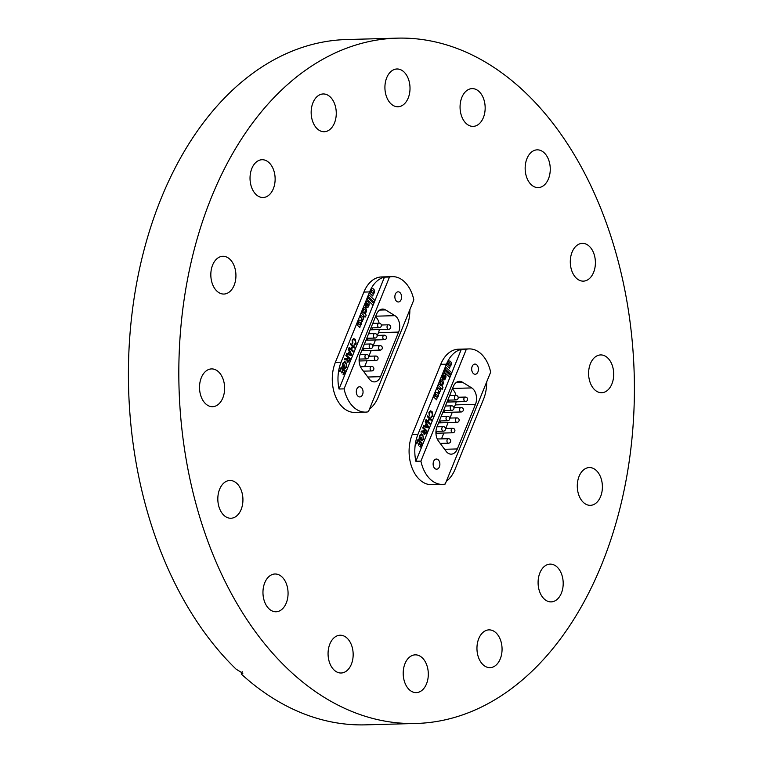 <?xml version="1.0" encoding="UTF-8"?>
<svg xmlns="http://www.w3.org/2000/svg" width="763" height="763" viewBox="0 0 763 763"><rect width="100%" height="100%" fill="white"/><g stroke="black" fill="none" stroke-linecap="round" stroke-linejoin="round"><path stroke-width="1.14" d="M434.471 395.396L433.775 397.113L436.674 399.841L437.075 397.809A3.586 2.375 88.4 0 0 438.239 396.216A2.585 1.717 88.4 0 0 436.76 392.392A3.29 2.184 88.4 0 0 436.512 392.382A3.29 2.184 88.4 0 0 436.293 392.401A3.481 2.318 88.4 0 0 435.101 393.842A3.481 2.318 88.4 0 0 434.767 395.635M440.013 381.614A6.514 4.33 88.4 0 0 439.707 382.501L440.537 383.284A1.564 1.04 -91.6 0 1 440.68 382.253A1.564 1.04 -91.6 0 1 440.709 382.177A1.23 0.82 -91.6 0 1 442.073 383.646A1.955 1.297 -91.6 0 1 441.577 384.266L442.435 385.067A4.187 2.775 88.4 0 0 442.969 384.314A2.728 1.812 88.4 0 0 443.074 381.452A2.728 1.812 88.4 0 0 441.415 379.984A2.728 1.812 88.4 0 0 440.833 380.146A6.514 4.33 88.4 0 0 440.013 381.614M440.499 383.245A1.564 1.04 -91.6 0 1 440.642 382.253A1.564 1.04 -91.6 0 1 440.68 382.177L440.709 382.177M440.68 382.177A1.23 0.82 -91.6 0 1 441.405 381.529L441.405 381.529M442.359 378.829L443.026 377.199A1.059 0.706 -91.6 0 1 444.238 375.663L442.75 379.335A2.766 1.841 88.4 0 0 443.913 379.917A2.766 1.841 88.4 0 0 445.268 378.925L445.802 377.618A2.804 1.869 88.4 0 0 444.772 373.832A2.661 1.764 88.4 0 0 444.123 373.66A2.661 1.764 88.4 0 0 443.074 374.223L442.025 376.788A2.251 1.488 88.4 0 0 442.378 378.868L443.055 377.199A1.059 0.706 -91.6 0 1 443.837 375.539L443.837 375.539M448.568 363.484A1.383 0.925 88.4 0 0 448.549 364.914L449.102 365.429A1.488 0.992 88.4 0 0 449.846 364.943A2.918 1.936 88.4 0 0 450.036 364.456A1.059 0.706 88.4 0 0 448.568 363.484L448.606 363.474A1.383 0.925 88.4 0 0 448.587 364.914L449.13 365.429M447.9 362.32A2.852 1.898 88.4 0 0 447.814 362.53A1.965 1.307 88.4 0 0 447.728 364.113L447.328 363.741L446.622 365.477L449.617 368.3L450.027 366.259A2.184 1.45 88.4 0 0 450.857 365.467A2.766 1.841 88.4 0 0 451.343 363.779A2.566 1.707 88.4 0 0 450.399 361.347A2.852 1.898 88.4 0 0 449.445 360.994A2.852 1.898 88.4 0 0 447.9 362.32M477.953 371.886A5.083 3.376 88.4 0 0 477.962 366.679A5.083 3.376 88.4 0 0 474.92 364.085A5.083 3.376 88.4 0 0 472.163 366.44A5.083 3.376 88.4 0 0 472.154 371.657A5.083 3.376 88.4 0 0 475.196 374.251A5.083 3.376 88.4 0 0 477.953 371.886M439.393 466.842A5.083 3.376 88.4 0 0 439.412 461.625A5.083 3.376 88.4 0 0 436.36 459.04A5.083 3.376 88.4 0 0 433.613 461.396A5.083 3.376 88.4 0 0 433.594 466.613A5.083 3.376 88.4 0 0 436.646 469.197A5.083 3.376 88.4 0 0 439.393 466.842M439.889 391.848L440.604 390.151L437.714 387.423L437.027 389.13L438.467 390.513A1.297 0.868 -91.6 0 1 438.658 392.029A4.216 2.794 -91.6 0 1 438.525 392.401A1.288 0.858 -91.6 0 1 438.162 392.897L439.154 393.832L439.431 393.174A2.289 1.526 88.4 0 0 439.421 391.409L439.908 391.867L440.604 390.151L437.704 387.451M439.135 383.913L438.439 385.639L440.47 387.547L440.079 388.52L440.938 389.33L441.329 388.357L442.282 389.254L442.979 387.528L442.273 386.059L439.135 383.913M450.609 375.701L444.724 370.16L444.018 371.896L449.903 377.437L450.609 375.701L451.782 372.811L445.897 367.27L445.201 368.977L451.086 374.519M445.888 367.289L451.772 372.83L461.291 349.406A32.618 21.66 88.4 0 0 446.441 364.189L417.905 434.452A32.618 21.66 88.4 0 0 415.864 461.272L449.903 377.437M421.624 439.746L423.122 438.878L423.103 436.283L421.243 434.757L419.984 435.94L419.726 437.991L420.47 438.696L421.109 437.123L421.567 437.552L420.594 439.955L419.135 438.582L419.497 435.578L421.31 433.851L422.721 434.481L423.57 439.326L421.443 440.613L422.149 439.869L421.615 439.755M422.13 440.795L421.443 440.613M426.126 423.57L425.182 421.767L425.535 420.89L428.539 426.927L428.157 427.852L423.274 426.469L423.627 425.592L425.115 426.069L426.126 423.57M431.143 416.379L432.554 415.673L431.753 412.392L430.485 411.743L429.426 412.697L429.283 415.978L428.93 412.354L430.523 410.837L432.087 411.572L432.993 416.14L430.923 417.313L431.648 416.493L431.143 416.388M431.553 417.456L430.923 417.313L432.993 416.14M429.121 418.42L427.251 416.665L427.585 415.835L431.534 419.545L431.2 420.375L429.579 418.849L428.424 421.701L430.046 423.227L429.703 424.047L425.764 420.337L426.097 419.516L427.967 421.271L429.121 418.42M424.457 429.588L422.683 427.919L423.017 427.089L426.965 430.809L425.935 433.346L424.075 434.309L423.646 431.753L420.995 432.077L421.376 431.124L423.923 430.818L424.457 429.588M424.829 434.633L424.075 434.309M423.265 432.03L422.473 432.135L423.265 432.03M416.798 443.952L416.34 443.522L418.086 439.25L422.025 442.96L420.356 447.089L419.898 446.66L421.233 443.36L420.022 442.216L418.773 445.296L418.315 444.867L419.564 441.787L418.2 440.499L416.798 443.952M438.649 422.654A2.251 1.497 88.4 0 0 439.307 422.864A2.251 1.497 88.4 0 0 440.528 421.825M435.931 432.84A2.251 1.497 88.4 0 0 436.302 432.23M442.874 412.249A2.251 1.497 88.4 0 0 443.532 412.459A2.251 1.497 88.4 0 0 444.753 411.419M447.099 401.843A2.251 1.497 88.4 0 0 447.757 402.053A2.251 1.497 88.4 0 0 448.978 401.004M446.345 481.281A32.618 21.66 88.4 0 0 455.034 469.379L483.57 399.116A32.618 21.66 88.4 0 0 486.68 381.958M415.864 461.272L420.899 461.138A32.618 21.66 88.4 0 0 442.416 484.381A32.618 21.66 88.4 0 0 445.23 484.019L490.657 372.144A32.618 21.66 88.4 0 0 469.15 348.91A32.618 21.66 88.4 0 0 466.327 349.263L461.291 349.406M452.545 388.453L471.744 387.919L462.397 382.187L456.455 382.349M471.744 387.919A11.245 7.468 -91.6 0 1 475.463 404.342L455.292 404.895A11.245 7.468 88.4 0 0 456.15 401.824M444.61 449.283L457.352 448.94L475.463 404.342M457.352 448.94A11.245 7.468 -91.6 0 1 451.257 454.157A11.245 7.468 -91.6 0 1 446.04 451.219L438.487 441.062A11.245 7.468 -91.6 0 1 436.999 426.736L453.308 386.555A11.245 7.468 -91.6 0 1 459.402 381.338A11.245 7.468 -91.6 0 1 462.397 382.187M420.899 461.138L466.327 349.263M441.491 438.887L443.866 433.031M445.716 428.482L448.091 422.626M449.941 418.076L452.316 412.22M454.166 407.671L455.292 404.895M455.95 395.434A11.245 7.468 88.4 0 0 452.316 389.006M430.446 411.743L429.426 412.697M429.388 412.697L429.741 415.272M429.712 415.272L429.264 415.949M430.504 410.837L432.087 411.572M432.058 411.572L432.955 416.14M427.576 415.864L431.534 419.545L431.171 420.356M429.55 418.849L428.424 421.701M428.386 421.701L430.046 423.227M430.008 423.227L429.683 424.028M426.088 419.536L427.967 421.271M425.525 420.928L428.539 426.927L428.129 427.843M423.627 425.601L425.115 426.069M426.899 426.66L427.9 426.965L426.479 424.247L425.63 426.25L427.9 426.965M426.45 424.247L425.668 426.25L426.937 426.651M423.007 427.118L426.965 430.809L425.897 433.346L424.037 434.309M421.376 431.133L422.473 431.181M424.362 433.47L425.468 432.945L426.174 431.2L424.905 430.008L424.238 431.581L424.772 433.651M424.877 430.017L424.276 431.581L424.8 433.651M420.442 438.696L419.726 437.991M421.1 437.142L421.567 437.552L420.566 439.927M421.29 433.851L422.721 434.481L423.57 439.326L421.405 440.623M421.243 434.757L419.984 435.94M419.955 435.94L419.688 437.991M418.076 439.269L422.025 442.96M421.996 442.96L420.327 447.061M418.753 445.268L420.022 442.216M416.779 443.932L418.2 440.499M449.598 368.281L449.998 366.269A2.184 1.45 88.4 0 0 450.819 365.467L450.857 365.467A2.766 1.841 88.4 0 0 451.315 363.779A2.566 1.707 88.4 0 0 450.361 361.347L450.399 361.347M450.361 361.347A2.852 1.898 88.4 0 0 449.426 360.994M449.235 362.93L449.264 362.93A1.24 0.82 88.4 0 0 448.606 363.474M450.599 375.72L444.715 370.179M443.894 379.917A2.766 1.841 88.4 0 0 445.239 378.934L445.802 377.618A2.804 1.869 88.4 0 0 444.734 373.832L444.772 373.832M444.734 373.832A2.661 1.764 88.4 0 0 444.104 373.66M444.829 376.302L443.999 378.295A1.221 0.811 88.4 0 0 444.171 378.314L444.19 378.314A1.221 0.811 88.4 0 0 444.848 377.742L444.924 377.561A1.04 0.687 88.4 0 0 444.829 376.302L444.028 378.295A1.221 0.811 88.4 0 0 444.19 378.314M441.138 385.83L439.126 383.932M442.254 389.225L442.979 387.528L441.405 385.258M440.919 389.311L441.329 388.357M442.416 385.057A4.187 2.775 88.4 0 0 442.931 384.314L442.969 384.314M442.931 384.314A2.728 1.812 88.4 0 0 443.045 381.462A2.728 1.812 88.4 0 0 441.396 379.984M439.135 393.813L439.393 393.174A2.289 1.526 88.4 0 0 439.393 391.409L439.421 391.409M436.646 399.812L437.075 397.809A3.586 2.375 88.4 0 0 438.21 396.216A2.585 1.717 88.4 0 0 436.722 392.392L436.76 392.392M436.331 394.385L436.36 394.385A1.221 0.811 88.4 0 0 435.711 394.929A1.698 1.125 88.4 0 0 435.644 396.464L436.198 396.979A1.764 1.173 88.4 0 0 437.037 396.197A1.183 0.782 88.4 0 0 435.673 394.929A1.698 1.125 88.4 0 0 435.616 396.464L436.198 396.979M611.907 383.932A18.894 12.551 -91.6 0 1 601.673 392.707A18.894 12.551 -91.6 0 1 590.352 383.064A18.894 12.551 -91.6 0 1 590.4 363.703A18.894 12.551 -91.6 0 1 600.634 354.929A18.894 12.551 -91.6 0 1 611.955 364.561A18.894 12.551 -91.6 0 1 611.907 383.932M593.604 272.362A18.894 12.551 -91.6 0 1 583.361 281.137A18.894 12.551 -91.6 0 1 572.05 271.504A18.894 12.551 -91.6 0 1 572.088 252.133A18.894 12.551 -91.6 0 1 582.331 243.359A18.894 12.551 -91.6 0 1 593.643 252.992A18.894 12.551 -91.6 0 1 593.604 272.362M544.181 152.781A18.894 12.551 -91.6 0 1 549.875 173.83A18.894 12.551 -91.6 0 1 538.23 187.612A18.894 12.551 -91.6 0 1 531.229 184.684A18.894 12.551 -91.6 0 1 525.545 163.625A18.894 12.551 -91.6 0 1 537.19 149.844A18.894 12.551 -91.6 0 1 544.181 152.781M479.088 91.541A18.894 12.551 -91.6 0 1 484.772 112.6A18.894 12.551 -91.6 0 1 473.127 126.381A18.894 12.551 -91.6 0 1 466.136 123.453A18.894 12.551 -91.6 0 1 460.451 102.395A18.894 12.551 -91.6 0 1 472.097 88.613A18.894 12.551 -91.6 0 1 479.088 91.541M403.942 71.922A18.894 12.551 -91.6 0 1 409.626 92.972A18.894 12.551 -91.6 0 1 397.99 106.763A18.894 12.551 -91.6 0 1 390.99 103.825A18.894 12.551 -91.6 0 1 385.305 82.776A18.894 12.551 -91.6 0 1 396.951 68.985A18.894 12.551 -91.6 0 1 403.942 71.922M330.188 96.891A18.894 12.551 -91.6 0 1 335.882 117.95A18.894 12.551 -91.6 0 1 324.237 131.732A18.894 12.551 -91.6 0 1 317.236 128.804A18.894 12.551 -91.6 0 1 311.552 107.745A18.894 12.551 -91.6 0 1 323.197 93.963A18.894 12.551 -91.6 0 1 330.188 96.891M273.335 188.728A18.894 12.551 -91.6 0 1 263.101 197.503A18.894 12.551 -91.6 0 1 251.78 187.87A18.894 12.551 -91.6 0 1 251.828 168.499A18.894 12.551 -91.6 0 1 262.062 159.725A18.894 12.551 -91.6 0 1 273.383 169.367A18.894 12.551 -91.6 0 1 273.335 188.728M234.136 285.286A18.894 12.551 -91.6 0 1 223.893 294.051A18.894 12.551 -91.6 0 1 212.581 284.418A18.894 12.551 -91.6 0 1 212.619 265.047A18.894 12.551 -91.6 0 1 222.863 256.282A18.894 12.551 -91.6 0 1 234.174 265.915A18.894 12.551 -91.6 0 1 234.136 285.286M222.825 397.914A18.894 12.551 -91.6 0 1 212.591 406.689A18.894 12.551 -91.6 0 1 201.27 397.056A18.894 12.551 -91.6 0 1 201.318 377.685A18.894 12.551 -91.6 0 1 211.551 368.911A18.894 12.551 -91.6 0 1 222.872 378.543A18.894 12.551 -91.6 0 1 222.825 397.914M241.137 509.484A18.894 12.551 -91.6 0 1 230.893 518.249A18.894 12.551 -91.6 0 1 219.572 508.616A18.894 12.551 -91.6 0 1 219.62 489.245A18.894 12.551 -91.6 0 1 229.854 480.48A18.894 12.551 -91.6 0 1 241.175 490.113A18.894 12.551 -91.6 0 1 241.137 509.484M281.995 576.933A18.894 12.551 -91.6 0 1 287.68 597.982A18.894 12.551 -91.6 0 1 276.034 611.773A18.894 12.551 -91.6 0 1 269.034 608.836A18.894 12.551 -91.6 0 1 263.349 587.787A18.894 12.551 -91.6 0 1 274.995 573.995A18.894 12.551 -91.6 0 1 281.995 576.933M347.089 638.164A18.894 12.551 -91.6 0 1 352.773 659.222A18.894 12.551 -91.6 0 1 341.128 673.004A18.894 12.551 -91.6 0 1 334.137 670.067A18.894 12.551 -91.6 0 1 328.452 649.017A18.894 12.551 -91.6 0 1 340.098 635.226A18.894 12.551 -91.6 0 1 347.089 638.164M422.235 657.792A18.894 12.551 -91.6 0 1 427.919 678.841A18.894 12.551 -91.6 0 1 416.274 692.623A18.894 12.551 -91.6 0 1 409.283 689.695A18.894 12.551 -91.6 0 1 403.589 668.636A18.894 12.551 -91.6 0 1 415.234 654.854A18.894 12.551 -91.6 0 1 422.235 657.792M495.988 632.813A18.894 12.551 -91.6 0 1 501.673 653.872A18.894 12.551 -91.6 0 1 490.027 667.654A18.894 12.551 -91.6 0 1 483.036 664.716A18.894 12.551 -91.6 0 1 477.342 643.667A18.894 12.551 -91.6 0 1 488.988 629.876A18.894 12.551 -91.6 0 1 495.988 632.813M561.396 593.118A18.894 12.551 -91.6 0 1 551.163 601.883A18.894 12.551 -91.6 0 1 539.842 592.25A18.894 12.551 -91.6 0 1 539.889 572.879A18.894 12.551 -91.6 0 1 550.123 564.115A18.894 12.551 -91.6 0 1 561.444 573.747A18.894 12.551 -91.6 0 1 561.396 593.118M600.605 496.56A18.894 12.551 -91.6 0 1 590.362 505.335A18.894 12.551 -91.6 0 1 579.041 495.702A18.894 12.551 -91.6 0 1 579.088 476.331A18.894 12.551 -91.6 0 1 589.322 467.557A18.894 12.551 -91.6 0 1 600.643 477.199A18.894 12.551 -91.6 0 1 600.605 496.56M211.475 197.255A342.787 227.679 -91.6 0 1 397.189 38.15A342.787 227.679 -91.6 0 1 602.57 212.925A342.787 227.679 -91.6 0 1 601.749 564.353A342.787 227.679 -91.6 0 1 416.035 723.467A342.787 227.679 -91.6 0 1 210.655 548.692A342.787 227.679 -91.6 0 1 211.475 197.255M416.035 723.467L365.611 724.85A342.787 227.679 -91.6 0 1 241.242 673.996L242.844 673.29L236.12 669.18A342.787 227.679 -91.6 0 1 161.05 198.647A342.787 227.679 -91.6 0 1 346.764 39.533L397.189 38.15M241.242 673.996L242.186 671.669M339.039 389.016L344.075 388.872A32.618 21.66 88.4 0 0 365.591 412.115L354.833 412.411A32.618 21.66 -91.6 0 1 335.291 395.778A32.618 21.66 -91.6 0 1 335.367 362.349L363.903 292.076A32.618 21.66 -91.6 0 1 381.567 276.94L392.325 276.645A32.618 21.66 88.4 0 0 389.502 276.998L384.466 277.141A32.618 21.66 88.4 0 0 369.616 291.924L341.08 362.187A32.618 21.66 88.4 0 0 339.039 389.016L373.784 303.436L367.9 297.894L367.194 299.64L373.078 305.171M442.416 484.381L431.658 484.677A32.618 21.66 -91.6 0 1 412.115 468.043A32.618 21.66 -91.6 0 1 412.192 434.605L440.728 364.342A32.618 21.66 -91.6 0 1 458.391 349.206L469.15 348.91M357.647 323.13L356.95 324.847L359.85 327.575L360.25 325.553A3.586 2.375 88.4 0 0 361.414 323.951A2.585 1.717 88.4 0 0 359.936 320.136A3.29 2.184 88.4 0 0 359.688 320.117A3.29 2.184 88.4 0 0 359.468 320.145A3.481 2.318 88.4 0 0 358.276 321.576A3.481 2.318 88.4 0 0 357.942 323.369M363.188 309.349A6.514 4.33 88.4 0 0 362.883 310.236L363.713 311.018A1.564 1.04 -91.6 0 1 363.856 309.997A1.564 1.04 -91.6 0 1 363.884 309.921A1.23 0.82 -91.6 0 1 365.248 311.38A1.955 1.297 -91.6 0 1 364.752 312L365.611 312.811A4.187 2.775 88.4 0 0 366.145 312.057A2.728 1.812 88.4 0 0 366.25 309.187A2.728 1.812 88.4 0 0 364.59 307.718A2.728 1.812 88.4 0 0 364.008 307.88A6.514 4.33 88.4 0 0 363.188 309.349M363.674 310.989A1.564 1.04 -91.6 0 1 363.817 309.997A1.564 1.04 -91.6 0 1 363.856 309.921L363.884 309.921M363.856 309.921A1.23 0.82 -91.6 0 1 364.58 309.263L364.58 309.263M365.534 306.564L366.202 304.942A1.059 0.706 -91.6 0 1 367.413 303.397L365.925 307.069A2.766 1.841 88.4 0 0 367.089 307.651A2.766 1.841 88.4 0 0 368.443 306.669L368.977 305.353A2.804 1.869 88.4 0 0 367.947 301.566A2.661 1.764 88.4 0 0 367.299 301.395A2.661 1.764 88.4 0 0 366.25 301.957L365.2 304.523A2.251 1.488 88.4 0 0 365.553 306.602L366.23 304.933A1.059 0.706 -91.6 0 1 367.013 303.273L367.013 303.273M371.743 291.218A1.383 0.925 88.4 0 0 371.724 292.649L372.277 293.173A1.488 0.992 88.4 0 0 373.021 292.677A2.918 1.936 88.4 0 0 373.212 292.191A1.059 0.706 88.4 0 0 371.743 291.218L371.781 291.218A1.383 0.925 88.4 0 0 371.762 292.649L372.306 293.164M371.076 290.054A2.852 1.898 88.4 0 0 370.99 290.274A1.965 1.307 88.4 0 0 370.904 291.857L370.503 291.476L369.797 293.211L372.792 296.034L373.202 294.003A2.184 1.45 88.4 0 0 374.032 293.202A2.766 1.841 88.4 0 0 374.519 291.514A2.566 1.707 88.4 0 0 373.574 289.082A2.852 1.898 88.4 0 0 372.621 288.729A2.852 1.898 88.4 0 0 371.076 290.054M401.128 299.63A5.083 3.376 88.4 0 0 401.138 294.413A5.083 3.376 88.4 0 0 398.095 291.819A5.083 3.376 88.4 0 0 395.339 294.184A5.083 3.376 88.4 0 0 395.329 299.392A5.083 3.376 88.4 0 0 398.372 301.986A5.083 3.376 88.4 0 0 401.128 299.63M362.568 394.576A5.083 3.376 88.4 0 0 362.587 389.368A5.083 3.376 88.4 0 0 359.535 386.774A5.083 3.376 88.4 0 0 356.788 389.13A5.083 3.376 88.4 0 0 356.769 394.347A5.083 3.376 88.4 0 0 359.821 396.941A5.083 3.376 88.4 0 0 362.568 394.576M363.064 319.583L363.779 317.885L360.889 315.167L360.203 316.864L361.643 318.247A1.297 0.868 -91.6 0 1 361.834 319.764A4.216 2.794 -91.6 0 1 361.7 320.136A1.288 0.858 -91.6 0 1 361.338 320.632L362.33 321.566L362.606 320.908A2.289 1.526 88.4 0 0 362.597 319.153L363.083 319.611L363.779 317.885L360.88 315.186M362.311 311.647L361.614 313.374L363.646 315.291L363.255 316.264L364.113 317.074L364.504 316.101L365.458 316.988L366.154 315.262L365.448 313.793L362.311 311.647M367.89 297.923L373.775 303.455L374.957 300.546L369.073 295.004L368.376 296.712L374.261 302.253M374.957 300.546L384.466 277.141M342.902 365.735L343.646 366.431L344.285 364.857L344.742 365.286L343.77 367.69L342.31 366.316L342.673 363.322L344.485 361.586L345.897 362.225L346.745 367.06L344.618 368.357L345.324 367.604L344.79 367.489L346.297 366.621L346.278 364.027L344.418 362.492L343.159 363.674L342.864 365.735L343.646 366.431M345.305 368.529L344.618 368.357M349.301 351.314L348.357 349.502L348.71 348.624L351.714 354.661L351.333 355.596L346.45 354.204L346.803 353.326L348.29 353.803L349.301 351.314M354.929 340.136L353.66 339.478L352.601 340.441L352.458 343.712L352.105 340.088L353.698 338.572L355.262 339.306L356.168 343.875L354.099 345.057L354.318 344.113L355.73 343.407L354.929 340.136M354.728 345.191L354.099 345.057L356.168 343.875M352.296 346.164L350.427 344.399L350.761 343.569L354.709 347.289L354.375 348.109L352.754 346.593L351.6 349.435L353.221 350.961L352.878 351.791L348.939 348.081L349.273 347.251L351.142 349.015L352.296 346.164M347.632 357.322L345.858 355.653L346.192 354.833L350.141 358.543L349.111 361.08L347.251 362.043L346.822 359.497L344.17 359.812L344.552 358.868L347.098 358.553L347.632 357.322M348.004 362.368L347.251 362.043M346.44 359.764L345.649 359.878L346.44 359.764M339.974 371.695L339.516 371.266L341.261 366.984L345.2 370.694L343.531 374.824L343.073 374.395L344.409 371.095L343.197 369.95L341.948 373.031L341.49 372.602L342.74 369.521L341.376 368.243L339.974 371.695L341.376 368.243M361.824 350.398A2.251 1.497 88.4 0 0 362.482 350.599A2.251 1.497 88.4 0 0 363.703 349.559M359.106 360.584A2.251 1.497 88.4 0 0 359.478 359.964M366.049 339.993A2.251 1.497 88.4 0 0 366.707 340.193A2.251 1.497 88.4 0 0 367.928 339.154M370.274 329.578A2.251 1.497 88.4 0 0 370.932 329.788A2.251 1.497 88.4 0 0 372.153 328.748M369.521 409.016A32.618 21.66 88.4 0 0 378.21 397.113L406.746 326.85A32.618 21.66 88.4 0 0 409.855 309.692M365.591 412.115A32.618 21.66 88.4 0 0 368.405 411.753L413.832 299.888A32.618 21.66 88.4 0 0 392.325 276.645M375.72 316.187L394.919 315.663L385.573 309.921L379.631 310.083M394.919 315.663A11.245 7.468 -91.6 0 1 398.639 332.077L378.467 332.63A11.245 7.468 88.4 0 0 379.325 329.559M367.785 377.027L380.527 376.674L398.639 332.077M380.527 376.674A11.245 7.468 -91.6 0 1 374.433 381.891A11.245 7.468 -91.6 0 1 369.216 378.953L361.662 368.796A11.245 7.468 -91.6 0 1 360.174 354.471L376.483 314.299A11.245 7.468 -91.6 0 1 382.578 309.072A11.245 7.468 -91.6 0 1 385.573 309.921M344.075 388.872L389.502 276.998M364.666 366.621L367.041 360.765M368.891 356.216L371.266 350.36M373.117 345.811L375.491 339.955M377.342 335.405L378.467 332.63M379.125 323.169A11.245 7.468 88.4 0 0 375.491 316.74M353.622 339.478L352.601 340.441M352.563 340.441L352.916 343.007M352.887 343.007L352.439 343.684M353.679 338.572L355.262 339.306M355.234 339.306L356.13 343.875M350.751 343.598L354.709 347.289L354.347 348.09M352.725 346.593L351.6 349.435M351.562 349.444L353.221 350.961M353.183 350.961L352.859 351.762M349.263 347.27L351.142 349.015M348.701 348.662L351.714 354.661L351.304 355.587M346.803 353.336L348.29 353.803M350.074 354.394L351.075 354.7L349.654 351.991L348.805 353.984L351.075 354.7M349.626 351.991L348.844 353.984L350.112 354.394M346.183 354.852L350.141 358.543L349.072 361.08L347.213 362.043M344.552 358.868L345.649 358.925M347.537 361.204L348.643 360.68L349.349 358.934L348.081 357.752L347.413 359.316L347.947 361.385M348.052 357.752L347.451 359.316L347.976 361.385M344.275 364.886L344.742 365.286L343.741 367.661M344.466 361.586L345.897 362.225L346.745 367.06L344.58 368.357M344.418 362.492L343.159 363.674M343.131 363.674L342.864 365.735M341.252 367.013L345.2 370.694M345.172 370.694L343.503 374.805M341.929 373.002L343.197 369.95M372.773 296.015L373.174 294.003A2.184 1.45 88.4 0 0 373.994 293.202L374.032 293.202A2.766 1.841 88.4 0 0 374.49 291.523A2.566 1.707 88.4 0 0 373.536 289.082L373.574 289.082M373.536 289.082A2.852 1.898 88.4 0 0 372.602 288.729M372.411 290.665L372.439 290.665A1.24 0.82 88.4 0 0 371.781 291.218M374.948 300.565L369.063 295.023M367.07 307.651A2.766 1.841 88.4 0 0 368.415 306.669L368.977 305.353A2.804 1.869 88.4 0 0 367.909 301.566L367.947 301.566M367.909 301.566A2.661 1.764 88.4 0 0 367.28 301.395M368.004 304.046L367.175 306.03A1.221 0.811 88.4 0 0 367.346 306.049L367.365 306.049A1.221 0.811 88.4 0 0 368.024 305.486L368.1 305.295A1.04 0.687 88.4 0 0 368.004 304.046L367.203 306.03A1.221 0.811 88.4 0 0 367.365 306.049M364.313 313.564L362.301 311.676M365.429 316.969L366.154 315.262L364.58 313.002M364.094 317.046L364.504 316.101M365.591 312.792A4.187 2.775 88.4 0 0 366.106 312.057L366.145 312.057M366.106 312.057A2.728 1.812 88.4 0 0 366.221 309.206A2.728 1.812 88.4 0 0 364.571 307.718M362.311 321.547L362.568 320.908A2.289 1.526 88.4 0 0 362.568 319.153L362.597 319.153M359.821 327.556L360.25 325.553A3.586 2.375 88.4 0 0 361.385 323.951A2.585 1.717 88.4 0 0 359.898 320.136L359.936 320.136M358.791 324.208L359.373 324.723A1.764 1.173 88.4 0 0 360.212 323.932A1.183 0.782 88.4 0 0 358.848 322.673A1.698 1.125 88.4 0 0 358.791 324.208L359.373 324.723M359.507 322.12L359.535 322.12A1.221 0.811 88.4 0 0 358.887 322.663A1.698 1.125 88.4 0 0 358.82 324.199M446.441 364.189L440.728 364.342M417.905 434.452L412.192 434.605M457.38 422.282A2.251 1.497 -91.6 0 1 456.961 422.378A2.251 1.497 -91.6 0 1 455.482 420.804A2.251 1.497 -91.6 0 1 456.417 417.99A2.251 1.497 -91.6 0 1 456.837 417.886L449.722 418.076M439.335 420.966L447.576 420.747A2.251 1.497 -91.6 0 1 446.336 419.841A2.251 1.497 -91.6 0 1 446.584 416.693A2.251 1.497 -91.6 0 1 447.452 416.245L441.186 416.417M465.831 401.462A2.251 1.497 -91.6 0 1 465.411 401.567A2.251 1.497 -91.6 0 1 463.933 399.993A2.251 1.497 -91.6 0 1 464.867 397.17A2.251 1.497 -91.6 0 1 465.287 397.075L458.172 397.265M453.155 432.688A2.251 1.497 -91.6 0 1 452.736 432.783A2.251 1.497 -91.6 0 1 451.257 431.209A2.251 1.497 -91.6 0 1 452.192 428.396A2.251 1.497 -91.6 0 1 452.612 428.291L445.497 428.482M448.93 443.093A2.251 1.497 -91.6 0 1 448.51 443.198A2.251 1.497 -91.6 0 1 447.032 441.624A2.251 1.497 -91.6 0 1 447.967 438.801A2.251 1.497 -91.6 0 1 448.386 438.696L437.285 439.002M443.561 410.561L451.801 410.332A2.251 1.497 -91.6 0 1 450.561 409.435A2.251 1.497 -91.6 0 1 450.809 406.288A2.251 1.497 -91.6 0 1 451.677 405.84L445.411 406.011M447.786 400.155L456.026 399.926A2.251 1.497 -91.6 0 1 454.786 399.03A2.251 1.497 -91.6 0 1 455.034 395.883A2.251 1.497 -91.6 0 1 455.902 395.434L449.636 395.606M435.969 431.353L443.351 431.152A2.251 1.497 -91.6 0 1 442.111 430.256A2.251 1.497 -91.6 0 1 442.359 427.099A2.251 1.497 -91.6 0 1 443.227 426.651L436.961 426.822M461.605 411.867A2.251 1.497 -91.6 0 1 461.186 411.972A2.251 1.497 -91.6 0 1 459.707 410.399A2.251 1.497 -91.6 0 1 460.642 407.576A2.251 1.497 -91.6 0 1 461.062 407.48L453.947 407.671M369.616 291.924L363.903 292.076M341.08 362.187L335.367 362.349M380.556 350.017A2.251 1.497 -91.6 0 1 380.136 350.122A2.251 1.497 -91.6 0 1 378.658 348.548A2.251 1.497 -91.6 0 1 379.592 345.725A2.251 1.497 -91.6 0 1 380.012 345.62L372.897 345.82M362.511 348.71L370.751 348.481A2.251 1.497 -91.6 0 1 369.511 347.585A2.251 1.497 -91.6 0 1 369.759 344.437A2.251 1.497 -91.6 0 1 370.627 343.979L364.361 344.151M389.006 329.196A2.251 1.497 -91.6 0 1 388.586 329.301A2.251 1.497 -91.6 0 1 387.108 327.728A2.251 1.497 -91.6 0 1 388.043 324.914A2.251 1.497 -91.6 0 1 388.462 324.809L381.347 325M376.331 360.422A2.251 1.497 -91.6 0 1 375.911 360.527A2.251 1.497 -91.6 0 1 374.433 358.953A2.251 1.497 -91.6 0 1 375.367 356.13A2.251 1.497 -91.6 0 1 375.787 356.025L368.672 356.226M372.106 370.828A2.251 1.497 -91.6 0 1 371.686 370.932A2.251 1.497 -91.6 0 1 370.208 369.359A2.251 1.497 -91.6 0 1 371.142 366.536A2.251 1.497 -91.6 0 1 371.562 366.431L360.46 366.736M366.736 338.295L374.976 338.076A2.251 1.497 -91.6 0 1 373.736 337.179A2.251 1.497 -91.6 0 1 373.984 334.022A2.251 1.497 -91.6 0 1 374.852 333.574L368.586 333.746M370.961 327.89L379.201 327.67A2.251 1.497 -91.6 0 1 377.962 326.764A2.251 1.497 -91.6 0 1 378.21 323.617A2.251 1.497 -91.6 0 1 379.077 323.169L372.811 323.34M359.144 359.087L366.526 358.887A2.251 1.497 -91.6 0 1 365.286 357.99A2.251 1.497 -91.6 0 1 365.534 354.843A2.251 1.497 -91.6 0 1 366.402 354.394L360.136 354.566M384.781 339.611A2.251 1.497 -91.6 0 1 384.361 339.707A2.251 1.497 -91.6 0 1 382.883 338.133A2.251 1.497 -91.6 0 1 383.818 335.319A2.251 1.497 -91.6 0 1 384.237 335.215L377.122 335.405M456.837 417.886A2.251 2.251 0 0 1 459.145 420.07A2.251 2.251 0 0 1 456.961 422.378L439.307 422.864M447.576 420.747A2.251 2.251 0 0 0 449.76 418.429A2.251 2.251 0 0 0 447.452 416.245M465.287 397.075A2.251 2.251 0 0 1 467.595 399.259A2.251 2.251 0 0 1 465.411 401.567L447.757 402.053M452.612 428.291A2.251 2.251 0 0 1 454.92 430.475A2.251 2.251 0 0 1 452.736 432.783L435.94 433.25M448.386 438.696A2.251 2.251 0 0 1 450.695 440.88A2.251 2.251 0 0 1 448.51 443.198L440.241 443.417M451.801 410.332A2.251 2.251 0 0 0 453.985 408.024A2.251 2.251 0 0 0 451.677 405.84M456.026 399.926A2.251 2.251 0 0 0 458.21 397.618A2.251 2.251 0 0 0 455.902 395.434M443.351 431.152A2.251 2.251 0 0 0 445.535 428.844A2.251 2.251 0 0 0 443.227 426.651M461.062 407.48A2.251 2.251 0 0 1 463.37 409.664A2.251 2.251 0 0 1 461.186 411.972L443.532 412.459M380.012 345.62A2.251 2.251 0 0 1 382.32 347.804A2.251 2.251 0 0 1 380.136 350.122L362.482 350.599M370.751 348.481A2.251 2.251 0 0 0 372.935 346.173A2.251 2.251 0 0 0 370.627 343.979M388.462 324.809A2.251 2.251 0 0 1 390.77 326.993A2.251 2.251 0 0 1 388.586 329.301L370.932 329.788M375.787 356.025A2.251 2.251 0 0 1 378.095 358.219A2.251 2.251 0 0 1 375.911 360.527L359.115 360.985M371.562 366.431A2.251 2.251 0 0 1 373.87 368.624A2.251 2.251 0 0 1 371.686 370.932L363.417 371.161M374.976 338.076A2.251 2.251 0 0 0 377.16 335.768A2.251 2.251 0 0 0 374.852 333.574M379.201 327.67A2.251 2.251 0 0 0 381.386 325.353A2.251 2.251 0 0 0 379.077 323.169M366.526 358.887A2.251 2.251 0 0 0 368.71 356.579A2.251 2.251 0 0 0 366.402 354.394M384.237 335.215A2.251 2.251 0 0 1 386.545 337.399A2.251 2.251 0 0 1 384.361 339.707L366.707 340.193"/></g></svg>

